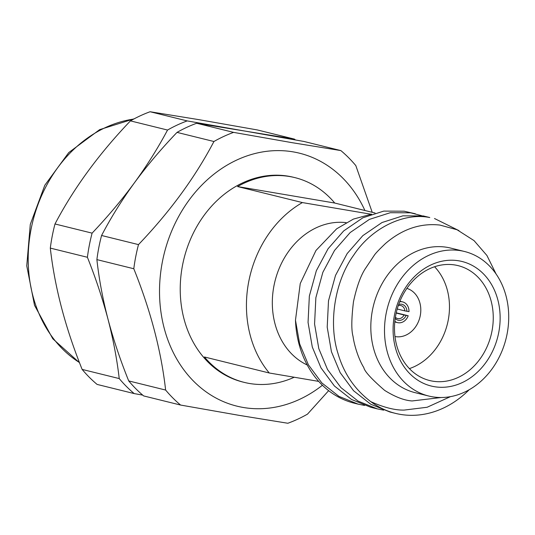 <?xml version="1.0" encoding="UTF-8"?>
<svg xmlns="http://www.w3.org/2000/svg" width="535" height="535" viewBox="0 0 535 535"><rect width="100%" height="100%" fill="white"/><g stroke="black" fill="none" stroke-linecap="round" stroke-linejoin="round"><path stroke-width="0.8" d="M233.588 132.379A153.859 126.648 103.9 0 0 213.933 141.507C195.188 177.245 170.036 211.606 138.491 244.609A153.859 126.648 103.9 0 0 133.797 268.744C150.616 310.514 161.229 350.947 165.623 390.048A153.859 126.648 103.9 0 0 180.583 405.048L143.668 395.927A153.859 126.648 -76.1 0 1 128.714 380.92C120.281 360.028 113.367 339.411 107.97 319.074C102.7 298.724 99.008 278.902 96.888 259.615A153.859 126.648 -76.1 0 1 101.576 235.487C110.939 217.605 121.9 200.023 134.466 182.743C121.739 200.023 107.615 216.822 92.1 233.14A153.859 126.648 103.9 0 0 87.406 257.275C95.712 278.16 102.566 298.757 107.97 319.074C113.239 339.411 116.991 359.246 119.231 378.579A153.859 126.648 103.9 0 0 134.191 393.586L97.096 384.418A153.859 126.648 -76.1 0 1 82.136 369.411C65.317 327.641 54.71 287.208 50.31 248.106A153.859 126.648 -76.1 0 1 54.998 223.971C73.75 188.24 98.901 153.873 130.446 120.877A153.859 126.648 -76.1 0 1 150.094 111.741L198.993 119.673L257.362 129.951L294.464 139.12L245.471 131.162L187.196 120.91A153.859 126.648 103.9 0 0 167.542 130.045C158.046 147.894 147.025 165.462 134.466 182.743C147.212 165.449 161.396 148.663 177.025 132.386A153.859 126.648 -76.1 0 1 196.673 123.257L245.471 131.162L303.94 141.461L340.855 150.582L291.956 142.651L233.588 132.379L196.673 123.257M295.414 139.923A153.859 126.648 103.9 0 0 294.464 139.12M119.231 378.579L82.136 369.411M87.406 257.275L50.31 248.106M92.1 233.14L54.998 223.971M167.542 130.045L130.446 120.877M187.196 120.91L150.094 111.741M134.191 393.586L142.718 395.118M364.91 210.502A130.286 107.241 103.9 0 0 293.066 151.86A130.286 107.241 103.9 0 0 162.399 261.709A130.286 107.241 103.9 0 0 243.378 407.489A130.286 107.241 103.9 0 0 322.418 385.247M180.583 405.048L238.958 415.327L287.85 423.259A153.859 126.648 103.9 0 0 307.505 414.123L328.65 390.664M372.213 212.308L355.815 165.589A153.859 126.648 103.9 0 0 340.855 150.582M294.243 377.235A105.469 86.817 -76.1 0 1 249.477 383.481A105.469 86.817 -76.1 0 1 244.288 382.398A105.469 86.817 -76.1 0 1 204.43 356.972L269.272 372.995L318.7 381.388M237.553 186.554A105.469 86.817 -76.1 0 1 289.702 176.543A105.469 86.817 -76.1 0 1 294.892 177.62A105.469 86.817 -76.1 0 1 334.749 203.046L237.553 186.554L302.402 202.578A105.469 86.817 103.9 0 0 269.272 372.995M294.892 177.62L293.528 177.286A105.469 86.817 103.9 0 0 288.332 176.202A105.469 86.817 103.9 0 0 183.211 261.976A105.469 86.817 103.9 0 0 242.917 382.057L244.288 382.398M415.347 213.779L404.119 211.198L383.742 211.104L362.864 217.798L343.677 230.919L328.022 248.828L316.339 270.717L309.35 296.076L308.053 322.404L312.286 346.994L321.007 367.893L334.428 386.016L351.575 399.491L370.775 407.269L377.295 408.88L358.089 401.103L340.942 387.621L327.52 369.504L318.8 348.606L314.567 324.009L315.864 297.687L322.852 272.328L334.535 250.434L350.191 232.524L369.384 219.403L390.256 212.716L410.633 212.81L421.58 215.672M370.829 401.671C354.725 389.52 343.771 373.41 337.953 353.341C328.202 322.786 334.923 280.882 353.688 255.168C371.27 228.264 403.751 212.201 429.786 217.538L423.272 215.933L402.895 215.839L382.017 222.527L362.83 235.647L347.175 253.557L335.492 275.451L328.503 300.81L327.206 327.132L331.439 351.729L340.16 372.627L353.582 390.744L370.728 404.226L389.928 412.003L395.432 413.361A99.263 81.708 -76.1 0 1 370.829 401.671C383.903 407.483 394.99 410.291 404.092 410.091L427.144 407.255L450.437 396.656M441.208 397.512L412.117 400.956C404.313 400.468 395.158 396.943 384.638 390.383C371.484 378.974 364.542 371.377 363.82 367.598C358.651 359.373 354.297 345.677 353.026 336.341C351.288 330.195 351.435 318.679 353.468 301.793C356.571 287.375 360.389 276.528 364.923 269.265L374.259 255.315C375.436 253.443 379.168 249.517 385.454 243.539C402.266 229.094 420.43 222.934 439.937 225.068L457.05 229.756L474.043 240.616L486.93 255.496L496.126 274.067M434.5 218.514L458.956 230.625M383.682 410.158L377.295 408.88M364.529 405.423L358.142 404.146L338.943 396.368L321.796 382.893L308.367 364.77L299.647 343.871L295.474 320.191A99.263 81.708 103.9 0 0 354.397 403.223L358.142 404.146M371.618 214.127L353.421 219.083L336.649 228.82L315.971 250.46L300.249 283.523L295.474 320.191M395.392 317.235A6.701 5.517 103.9 0 0 397.672 318.566A6.701 5.517 103.9 0 0 398 318.633A6.701 5.517 103.9 0 0 404.045 315.001L408.198 315.764L396.241 312.814M404.045 315.001L396.188 313.055M399.912 301.225L402.661 301.907A10.673 8.781 103.9 0 1 408.994 311.644L404.848 310.882A6.701 5.517 103.9 0 0 400.882 305.559A6.701 5.517 103.9 0 0 400.555 305.485A6.701 5.517 103.9 0 0 398.247 305.672M397.217 308.996L404.848 310.882M398.649 304.529A8.192 6.741 -76.1 0 1 406.928 311.296M402.661 301.907A10.673 8.781 103.9 0 0 402.133 301.793A10.673 8.781 103.9 0 0 399.685 301.793M394.85 321.334A10.673 8.781 103.9 0 0 397.538 322.625A10.673 8.781 103.9 0 0 398.067 322.732A10.673 8.781 103.9 0 0 408.198 315.764M394.984 336.542A24.817 20.43 103.9 0 0 395.365 336.609A24.817 20.43 103.9 0 0 419.988 316.934A24.817 20.43 103.9 0 0 406.881 288.398M434.574 266.738A59.184 48.718 -76.1 0 1 447.394 323.956A59.184 48.718 -76.1 0 1 409.402 368.608M458.843 260.826A64.153 52.804 -76.1 0 1 498.72 332.603A64.153 52.804 -76.1 0 1 434.38 386.691A64.153 52.804 -76.1 0 1 394.502 314.914A64.153 52.804 -76.1 0 1 458.843 260.826M432.588 381.147A59.184 48.718 103.9 0 0 491.585 333.011A59.184 48.718 103.9 0 0 458.074 265.627A59.184 48.718 103.9 0 0 455.165 265.019A59.184 48.718 103.9 0 0 396.167 313.156A59.184 48.718 103.9 0 0 429.672 380.539A59.184 48.718 103.9 0 0 432.588 381.147M469.162 389.768A99.263 81.708 -76.1 0 1 400.32 414.378A99.263 81.708 -76.1 0 1 395.432 413.361M370.962 214.214L302.402 202.578M375.102 213.024L334.749 203.046M346.138 222.64A74.452 61.284 103.9 0 0 275.498 279.203A74.452 61.284 103.9 0 0 307.25 365.01M464.474 251.483L450.791 248.106A74.452 61.284 103.9 0 0 447.126 247.344A74.452 61.284 103.9 0 0 372.922 307.892A74.452 61.284 103.9 0 0 415.066 392.65L428.749 396.034A74.452 61.284 103.9 0 0 432.414 396.796A74.452 61.284 103.9 0 0 506.618 336.248A74.452 61.284 103.9 0 0 464.474 251.483A74.452 61.284 103.9 0 0 460.809 250.721A74.452 61.284 103.9 0 0 386.604 311.27A74.452 61.284 103.9 0 0 428.749 396.034M406.125 315.416A8.192 6.741 -76.1 0 1 398.535 320.298A8.192 6.741 -76.1 0 1 395.211 318.432M213.933 141.507L177.025 132.386M138.491 244.609L101.576 235.487M133.797 268.744L96.888 259.615M165.623 390.048L128.714 380.92M133.696 119.078A130.286 107.241 103.9 0 0 31.946 225.034A130.286 107.241 103.9 0 0 79.447 362.536M134.252 118.783L99.65 129.644L68.768 152.562L44.813 185.257L30.294 224.379L26.75 265.841L34.528 305.325L52.771 338.755L79.541 362.77M394.797 321.943L397.538 322.625"/></g></svg>
